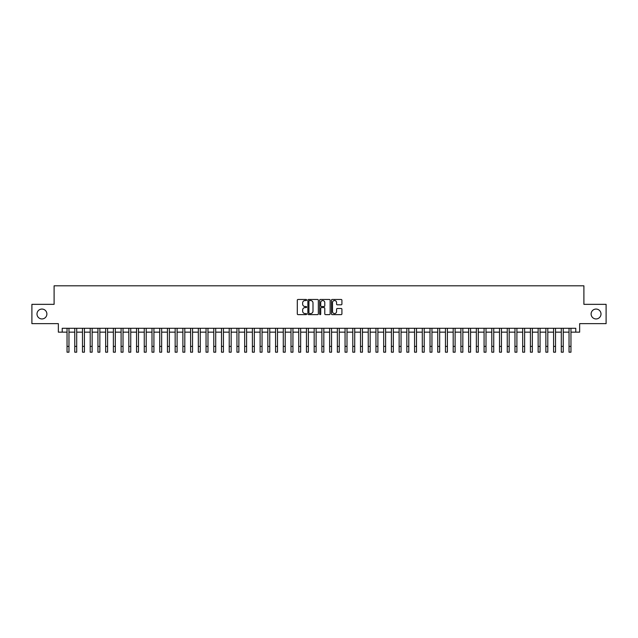 <?xml version="1.0" encoding="UTF-8"?>
<svg xmlns="http://www.w3.org/2000/svg" width="638" height="638" viewBox="0 0 638 638"><rect width="100%" height="100%" fill="white"/><g stroke="black" fill="none" stroke-linecap="round" stroke-linejoin="round"><path stroke-width="0.96" d="M306.647 299.996A0.534 0.534 0 0 0 306.112 299.469L298.058 299.469A0.758 0.758 0 0 0 297.3 300.227L297.3 313.872A0.758 0.758 0 0 0 298.058 314.63L306.112 314.63A0.534 0.534 0 0 0 306.647 314.095A0.534 0.534 0 0 0 306.112 313.569L305.068 313.569A2.424 2.424 0 0 1 302.643 311.145L302.643 310.004A2.424 2.424 0 0 1 305.068 307.58L306.112 307.58A0.534 0.534 0 0 0 306.647 307.045A0.534 0.534 0 0 0 306.112 306.519L305.068 306.519A2.424 2.424 0 0 1 302.643 304.095L302.643 302.954A2.424 2.424 0 0 1 305.068 300.53L306.112 300.53A0.534 0.534 0 0 0 306.647 299.996M591.115 314A4.944 4.944 0 0 0 596.059 318.944A4.944 4.944 0 0 0 601.004 314A4.944 4.944 0 0 0 596.059 309.055A4.944 4.944 0 0 0 591.115 314M36.996 314A4.944 4.944 0 0 0 41.941 318.944A4.944 4.944 0 0 0 46.885 314A4.944 4.944 0 0 0 41.941 309.055A4.944 4.944 0 0 0 36.996 314M341.155 304.812A0.758 0.758 0 0 0 341.912 304.055L341.912 300.227A0.758 0.758 0 0 0 341.155 299.469L332.207 299.469A0.758 0.758 0 0 0 331.449 300.227L331.449 313.872A0.758 0.758 0 0 0 332.207 314.63L341.155 314.63A0.758 0.758 0 0 0 341.912 313.872L341.912 309.247A0.758 0.758 0 0 0 341.155 308.489L337.327 308.489A0.758 0.758 0 0 0 336.569 309.247L336.569 311.543A2.026 2.026 0 0 1 334.543 313.569A2.026 2.026 0 0 1 332.51 311.543L332.51 302.556A2.026 2.026 0 0 1 334.543 300.53A2.026 2.026 0 0 1 336.569 302.556L336.569 304.055A0.758 0.758 0 0 0 337.327 304.812L341.155 304.812M62.213 332.151L62.213 328.283L575.787 328.283L575.787 332.151L579.647 332.151L579.647 323.649L606.1 323.649L606.1 304.342L583.898 304.342L583.898 285.808L54.102 285.808L54.102 304.342L31.9 304.342L31.9 323.649L58.353 323.649L58.353 332.151L67.038 332.151M318.338 300.227A0.758 0.758 0 0 0 317.58 299.469L308.632 299.469A0.758 0.758 0 0 0 307.875 300.227L307.875 313.872A0.758 0.758 0 0 0 308.632 314.63L317.58 314.63A0.758 0.758 0 0 0 318.338 313.872L318.338 300.227M320.42 299.469L329.368 299.469A0.758 0.758 0 0 1 330.125 300.227L330.125 313.872A0.758 0.758 0 0 1 329.368 314.63L325.539 314.63A0.758 0.758 0 0 1 324.782 313.872L324.782 308.337A0.758 0.758 0 0 0 324.024 307.58L321.48 307.58A0.758 0.758 0 0 0 320.723 308.337L320.723 314.095A0.534 0.534 0 0 1 320.196 314.63A0.534 0.534 0 0 1 319.662 314.095L319.662 300.227A0.758 0.758 0 0 1 320.42 299.469M68.968 332.151L74.766 332.151M76.696 332.151L82.485 332.151M84.415 332.151L90.205 332.151M92.135 332.151L97.933 332.151M99.863 332.151L105.653 332.151M107.583 332.151L113.381 332.151M115.311 332.151L121.1 332.151M123.03 332.151L128.82 332.151M130.75 332.151L136.548 332.151M138.478 332.151L144.268 332.151M146.198 332.151L151.996 332.151M153.925 332.151L159.715 332.151M161.645 332.151L167.435 332.151M169.365 332.151L175.163 332.151M177.093 332.151L182.883 332.151M184.813 332.151L190.602 332.151M192.54 332.151L198.33 332.151M200.26 332.151L206.05 332.151M207.98 332.151L213.778 332.151M215.708 332.151L221.498 332.151M223.428 332.151L229.217 332.151M231.155 332.151L236.945 332.151M238.875 332.151L244.665 332.151M246.595 332.151L252.393 332.151M254.323 332.151L260.113 332.151M262.043 332.151L267.832 332.151M269.762 332.151L275.56 332.151M277.49 332.151L283.28 332.151M285.21 332.151L291.008 332.151M292.938 332.151L298.728 332.151M300.657 332.151L306.447 332.151M308.377 332.151L314.175 332.151M316.105 332.151L321.895 332.151M323.825 332.151L329.623 332.151M331.553 332.151L337.342 332.151M339.272 332.151L345.062 332.151M346.992 332.151L352.79 332.151M354.72 332.151L360.51 332.151M362.44 332.151L368.238 332.151M370.168 332.151L375.957 332.151M377.887 332.151L383.677 332.151M385.607 332.151L391.405 332.151M393.335 332.151L399.125 332.151M401.055 332.151L406.845 332.151M408.783 332.151L414.572 332.151M416.502 332.151L422.292 332.151M424.222 332.151L430.02 332.151M431.95 332.151L437.74 332.151M439.67 332.151L445.46 332.151M447.397 332.151L453.187 332.151M455.117 332.151L460.907 332.151M462.837 332.151L468.635 332.151M470.565 332.151L476.355 332.151M478.285 332.151L484.075 332.151M486.004 332.151L491.802 332.151M493.732 332.151L499.522 332.151M501.452 332.151L507.25 332.151M509.18 332.151L514.97 332.151M516.9 332.151L522.689 332.151M524.619 332.151L530.417 332.151M532.347 332.151L538.137 332.151M540.067 332.151L545.865 332.151M547.795 332.151L553.585 332.151M555.515 332.151L561.304 332.151M563.234 332.151L569.032 332.151M570.962 332.151L575.787 332.151M309.47 300.53A0.534 0.534 0 0 0 308.936 301.056L308.936 313.035A0.534 0.534 0 0 0 309.47 313.569L310.57 313.569A2.424 2.424 0 0 0 312.995 311.145L312.995 302.954A2.424 2.424 0 0 0 310.57 300.53L309.47 300.53M324.782 302.595A2.026 2.026 0 0 0 322.756 300.57A2.026 2.026 0 0 0 320.723 302.595L320.723 305.761A0.758 0.758 0 0 0 321.48 306.519L324.024 306.519A0.758 0.758 0 0 0 324.782 305.761L324.782 302.595M67.038 346.394L68.968 346.394L68.968 352.192L67.038 352.192L67.038 328.283M68.968 346.394L68.968 328.283M74.766 346.394L76.696 346.394L76.696 352.192L74.766 352.192L74.766 328.283M76.696 346.394L76.696 328.283M82.485 346.394L84.415 346.394L84.415 352.192L82.485 352.192L82.485 328.283M84.415 346.394L84.415 328.283M90.205 346.394L92.135 346.394L92.135 352.192L90.205 352.192L90.205 328.283M92.135 346.394L92.135 328.283M97.933 346.394L99.863 346.394L99.863 352.192L97.933 352.192L97.933 328.283M99.863 346.394L99.863 328.283M105.653 346.394L107.583 346.394L107.583 352.192L105.653 352.192L105.653 328.283M107.583 346.394L107.583 328.283M113.381 346.394L115.311 346.394L115.311 352.192L113.381 352.192L113.381 328.283M115.311 346.394L115.311 328.283M121.1 346.394L123.03 346.394L123.03 352.192L121.1 352.192L121.1 328.283M123.03 346.394L123.03 328.283M128.82 346.394L130.75 346.394L130.75 352.192L128.82 352.192L128.82 328.283M130.75 346.394L130.75 328.283M136.548 346.394L138.478 346.394L138.478 352.192L136.548 352.192L136.548 328.283M138.478 346.394L138.478 328.283M144.268 346.394L146.198 346.394L146.198 352.192L144.268 352.192L144.268 328.283M146.198 346.394L146.198 328.283M151.996 346.394L153.925 346.394L153.925 352.192L151.996 352.192L151.996 328.283M153.925 346.394L153.925 328.283M159.715 346.394L161.645 346.394L161.645 352.192L159.715 352.192L159.715 328.283M161.645 346.394L161.645 328.283M167.435 346.394L169.365 346.394L169.365 352.192L167.435 352.192L167.435 328.283M169.365 346.394L169.365 328.283M175.163 346.394L177.093 346.394L177.093 352.192L175.163 352.192L175.163 328.283M177.093 346.394L177.093 328.283M182.883 346.394L184.813 346.394L184.813 352.192L182.883 352.192L182.883 328.283M184.813 346.394L184.813 328.283M190.602 346.394L192.54 346.394L192.54 352.192L190.602 352.192L190.602 328.283M192.54 346.394L192.54 328.283M198.33 346.394L200.26 346.394L200.26 352.192L198.33 352.192L198.33 328.283M200.26 346.394L200.26 328.283M206.05 346.394L207.98 346.394L207.98 352.192L206.05 352.192L206.05 328.283M207.98 346.394L207.98 328.283M213.778 346.394L215.708 346.394L215.708 352.192L213.778 352.192L213.778 328.283M215.708 346.394L215.708 328.283M221.498 346.394L223.428 346.394L223.428 352.192L221.498 352.192L221.498 328.283M223.428 346.394L223.428 328.283M229.217 346.394L231.155 346.394L231.155 352.192L229.217 352.192L229.217 328.283M231.155 346.394L231.155 328.283M236.945 346.394L238.875 346.394L238.875 352.192L236.945 352.192L236.945 328.283M238.875 346.394L238.875 328.283M244.665 346.394L246.595 346.394L246.595 352.192L244.665 352.192L244.665 328.283M246.595 346.394L246.595 328.283M252.393 346.394L254.323 346.394L254.323 352.192L252.393 352.192L252.393 328.283M254.323 346.394L254.323 328.283M260.113 346.394L262.043 346.394L262.043 352.192L260.113 352.192L260.113 328.283M262.043 346.394L262.043 328.283M267.832 346.394L269.762 346.394L269.762 352.192L267.832 352.192L267.832 328.283M269.762 346.394L269.762 328.283M275.56 346.394L277.49 346.394L277.49 352.192L275.56 352.192L275.56 328.283M277.49 346.394L277.49 328.283M283.28 346.394L285.21 346.394L285.21 352.192L283.28 352.192L283.28 328.283M285.21 346.394L285.21 328.283M291.008 346.394L292.938 346.394L292.938 352.192L291.008 352.192L291.008 328.283M292.938 346.394L292.938 328.283M298.728 346.394L300.657 346.394L300.657 352.192L298.728 352.192L298.728 328.283M300.657 346.394L300.657 328.283M306.447 346.394L308.377 346.394L308.377 352.192L306.447 352.192L306.447 328.283M308.377 346.394L308.377 328.283M314.175 346.394L316.105 346.394L316.105 352.192L314.175 352.192L314.175 328.283M316.105 346.394L316.105 328.283M321.895 346.394L323.825 346.394L323.825 352.192L321.895 352.192L321.895 328.283M323.825 346.394L323.825 328.283M329.623 346.394L331.553 346.394L331.553 352.192L329.623 352.192L329.623 328.283M331.553 346.394L331.553 328.283M337.342 346.394L339.272 346.394L339.272 352.192L337.342 352.192L337.342 328.283M339.272 346.394L339.272 328.283M345.062 346.394L346.992 346.394L346.992 352.192L345.062 352.192L345.062 328.283M346.992 346.394L346.992 328.283M352.79 346.394L354.72 346.394L354.72 352.192L352.79 352.192L352.79 328.283M354.72 346.394L354.72 328.283M360.51 346.394L362.44 346.394L362.44 352.192L360.51 352.192L360.51 328.283M362.44 346.394L362.44 328.283M368.238 346.394L370.168 346.394L370.168 352.192L368.238 352.192L368.238 328.283M370.168 346.394L370.168 328.283M375.957 346.394L377.887 346.394L377.887 352.192L375.957 352.192L375.957 328.283M377.887 346.394L377.887 328.283M383.677 346.394L385.607 346.394L385.607 352.192L383.677 352.192L383.677 328.283M385.607 346.394L385.607 328.283M391.405 346.394L393.335 346.394L393.335 352.192L391.405 352.192L391.405 328.283M393.335 346.394L393.335 328.283M399.125 346.394L401.055 346.394L401.055 352.192L399.125 352.192L399.125 328.283M401.055 346.394L401.055 328.283M406.845 346.394L408.783 346.394L408.783 352.192L406.845 352.192L406.845 328.283M408.783 346.394L408.783 328.283M414.572 346.394L416.502 346.394L416.502 352.192L414.572 352.192L414.572 328.283M416.502 346.394L416.502 328.283M422.292 346.394L424.222 346.394L424.222 352.192L422.292 352.192L422.292 328.283M424.222 346.394L424.222 328.283M430.02 346.394L431.95 346.394L431.95 352.192L430.02 352.192L430.02 328.283M431.95 346.394L431.95 328.283M437.74 346.394L439.67 346.394L439.67 352.192L437.74 352.192L437.74 328.283M439.67 346.394L439.67 328.283M445.46 346.394L447.397 346.394L447.397 352.192L445.46 352.192L445.46 328.283M447.397 346.394L447.397 328.283M453.187 346.394L455.117 346.394L455.117 352.192L453.187 352.192L453.187 328.283M455.117 346.394L455.117 328.283M460.907 346.394L462.837 346.394L462.837 352.192L460.907 352.192L460.907 328.283M462.837 346.394L462.837 328.283M468.635 346.394L470.565 346.394L470.565 352.192L468.635 352.192L468.635 328.283M470.565 346.394L470.565 328.283M476.355 346.394L478.285 346.394L478.285 352.192L476.355 352.192L476.355 328.283M478.285 346.394L478.285 328.283M484.075 346.394L486.004 346.394L486.004 352.192L484.075 352.192L484.075 328.283M486.004 346.394L486.004 328.283M491.802 346.394L493.732 346.394L493.732 352.192L491.802 352.192L491.802 328.283M493.732 346.394L493.732 328.283M499.522 346.394L501.452 346.394L501.452 352.192L499.522 352.192L499.522 328.283M501.452 346.394L501.452 328.283M507.25 346.394L509.18 346.394L509.18 352.192L507.25 352.192L507.25 328.283M509.18 346.394L509.18 328.283M514.97 346.394L516.9 346.394L516.9 352.192L514.97 352.192L514.97 328.283M516.9 346.394L516.9 328.283M522.689 346.394L524.619 346.394L524.619 352.192L522.689 352.192L522.689 328.283M524.619 346.394L524.619 328.283M530.417 346.394L532.347 346.394L532.347 352.192L530.417 352.192L530.417 328.283M532.347 346.394L532.347 328.283M538.137 346.394L540.067 346.394L540.067 352.192L538.137 352.192L538.137 328.283M540.067 346.394L540.067 328.283M545.865 346.394L547.795 346.394L547.795 352.192L545.865 352.192L545.865 328.283M547.795 346.394L547.795 328.283M553.585 346.394L555.515 346.394L555.515 352.192L553.585 352.192L553.585 328.283M555.515 346.394L555.515 328.283M561.304 346.394L563.234 346.394L563.234 352.192L561.304 352.192L561.304 328.283M563.234 346.394L563.234 328.283M569.032 346.394L570.962 346.394L570.962 352.192L569.032 352.192L569.032 328.283M570.962 346.394L570.962 328.283"/></g></svg>

